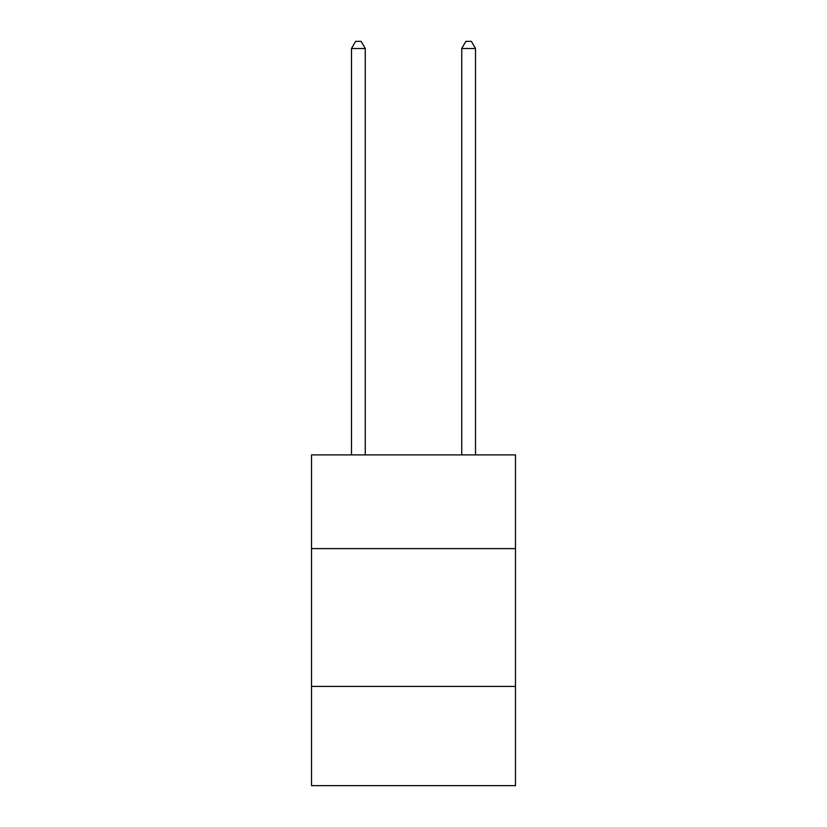 <?xml version="1.0" encoding="UTF-8"?>
<svg xmlns="http://www.w3.org/2000/svg" width="827" height="827" viewBox="0 0 827 827"><rect width="100%" height="100%" fill="white"/><g stroke="black" fill="none" stroke-linecap="round" stroke-linejoin="round"><path stroke-width="1.24" d="M515.479 548.611L515.479 454.902L311.521 454.902L311.521 548.611L515.479 548.611L515.479 785.65L311.521 785.65L311.521 548.611M515.479 686.42L311.521 686.42M365.265 454.902L365.265 48.514L351.485 48.514L351.485 454.902M351.485 48.514L355.62 41.35L361.13 41.35L365.265 48.514M475.515 454.902L475.515 48.514L461.735 48.514L461.735 454.902M461.735 48.514L465.87 41.35L471.38 41.35L475.515 48.514"/></g></svg>
